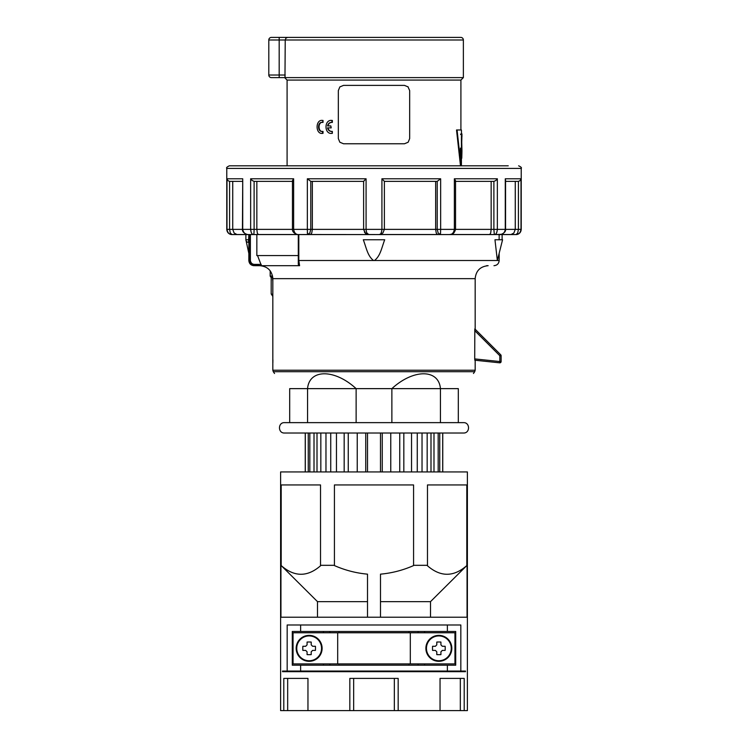 <?xml version="1.0" encoding="UTF-8"?>
<svg xmlns="http://www.w3.org/2000/svg" width="748" height="748" viewBox="0 0 748 748"><rect width="100%" height="100%" fill="white"/><g stroke="black" fill="none" stroke-linecap="round" stroke-linejoin="round"><path stroke-width="1.12" d="M455.541 181.381L493.886 181.371L493.886 229.374L491.155 229.374L490.688 233.039L489.734 234.517L494.325 234.563C495.961 234.62 496.971 232.89 497.355 229.374L493.886 229.374L494.325 234.563L501.235 234.32C503.526 233.769 504.863 232.114 505.274 229.374L497.355 229.374L497.355 178.781L454.363 178.781L455.476 180.558L455.195 181.371L455.476 180.558M490.258 234.021L489.744 234.507L450.305 234.517M292.524 180.558L292.805 181.371L292.524 180.558L293.637 178.781L250.645 178.781L252.216 180.558L254.114 181.371L256.844 181.381L256.844 229.374L257.312 233.039L258.266 234.517L297.695 234.517M298.293 255.573L256.844 255.573L256.844 234.563L253.675 234.563L253.974 233.114M248.486 234.563C245.4 234.62 243.483 232.89 242.726 229.374L242.726 178.781L242.446 229.374C242.071 233.956 249.897 235.19 248.486 234.563L258.266 234.517M232.731 181.381L232.731 229.374L234.143 233.039L236.957 234.517L247.644 234.517M252.702 234.563L232.058 234.563L230.3 233.039L229.58 229.374L226.99 229.374C227.644 232.89 229.337 234.62 232.058 234.563L236.957 234.517M312.346 181.381L312.346 229.374L311.748 233.039L310.579 234.517L368.811 234.563L366.903 233.067M382.854 233.039L384.379 229.374L384.379 181.371L381.919 178.781L381.919 229.374C381.555 232.89 380.639 234.62 379.189 234.563L382.854 233.039L384.379 229.374L382.854 233.039M384.379 181.381L437.225 181.371L437.225 229.374L435.654 229.374L436.252 233.039L437.421 234.517L440.479 234.563L440.647 229.374L440.479 234.563L449.464 234.563C452.082 234.62 453.718 232.89 454.363 229.374L437.225 229.374L438.178 233.039L440.479 234.563M436.86 234.096L437.412 234.507M242.726 178.781L226.99 178.781L227.794 180.558L229.58 181.371L242.446 181.381M508.247 165.813L229.374 165.813C226.971 166.916 226.111 167.786 226.775 168.412L521.225 168.412L521.225 229.374L520.243 232.123M505.555 181.381L518.42 181.371L520.206 180.558L521.01 178.781L505.274 178.781L505.452 180.558M493.886 181.371L495.784 180.558L497.355 178.781M437.225 181.371L440.647 178.781L381.919 178.781M364.332 180.558L366.081 178.781L307.353 178.781L310.859 181.381L363.622 181.381L364.332 180.558M248.869 234.563L248.476 242.343A2.59 2.59 0 0 1 245.877 239.753L248.832 253.404M272.824 294.385L271.197 293.973L271.197 277.368L272.758 277.368M261.202 264.39L254.638 264.39L254.825 265.316L261.417 265.69L257.546 255.573M249.739 234.563L249.739 260.5C250.346 263.913 252.198 265.643 255.283 265.69L299.593 265.69L298.807 260.5L298.807 234.563L310.579 234.517M298.667 265.316L299.593 265.69L298.293 264.39L298.667 265.316M475.176 370.223L475.176 360.256L499.683 362.827L499.823 361.536L474.709 358.9L474.821 360.218L499.683 362.827A1.3 1.3 0 0 0 501.113 361.536L501.113 355.73A1.3 1.3 0 0 0 500.739 354.814L475.176 329.251L475.176 278.658L272.824 278.658L272.824 370.223L475.176 370.223L474.709 371.709L273.291 371.709L272.824 370.223M458.309 422.639L458.309 388.633C478.103 368.848 478.103 368.848 458.309 388.633L289.691 388.633C269.897 368.848 269.897 368.848 289.691 388.633L289.691 422.639M440.441 422.639L440.441 388.633C438.739 368.848 413.364 368.848 391.868 388.633L391.868 422.639M475.176 278.658C475.943 270.785 480.263 266.456 488.145 265.69L486.583 265.69M436.58 234.563L307.522 234.563L309.822 233.039L310.775 229.374L307.353 229.374L307.522 234.563L257.892 234.563M373.523 260.5C367.549 255.928 366.398 247.887 363.294 239.753L384.706 239.753C381.602 247.887 380.452 255.928 374.477 260.5L298.293 260.5L298.293 264.39M497.355 260.5L494.961 239.753L502.572 239.753L497.355 260.5L499.168 260.5C498.86 263.651 497.13 265.381 493.979 265.69M272.87 362.752L272.898 359.751M307.559 422.639L307.559 388.633C309.261 368.848 334.637 368.848 356.132 388.633L356.132 422.639M463.498 422.639L284.502 422.639C277.807 422.321 277.807 433.335 284.502 433.017L463.498 433.017C470.193 433.335 470.193 422.321 463.498 422.639M502.123 234.563L502.123 239.753M474.709 358.9L474.821 328.896L500.739 354.814L499.823 355.73L501.113 355.73A1.3 1.3 0 0 0 501.02 355.235M408.146 86.908L404.481 85.394L343.519 85.394L339.854 86.908L338.33 90.583L338.33 138.576L339.854 142.242L343.519 143.766L404.481 143.766L408.146 142.242L409.67 138.576L409.67 90.583L407.931 86.703M285.231 75.015L279.182 75.015L279.182 37.4L287.569 37.4L271.402 37.4A2.59 2.59 0 0 0 268.803 39.99L285.231 39.99L284.969 77.614L463.367 77.614L463.367 39.99A2.59 2.59 0 0 0 460.777 37.4L287.569 37.4L460.777 37.4M279.182 77.614L271.402 77.614A2.59 2.59 0 0 1 268.803 75.015L279.182 75.015L279.182 77.614L284.969 77.614L285.147 76.848M463.367 39.99L285.231 39.99L285.895 38.176M290.981 37.4L457.019 37.4M460.908 129.984L460.908 80.073L287.092 80.073L284.633 77.614M460.497 165.813L456.523 129.984L457.075 129.984L461.02 165.813M457.075 129.984L461.423 129.984L461.946 150.479C461.899 157.501 461.675 157.501 461.264 150.479L461.778 158.258L461.946 151.535M461.778 158.258L461.254 158.258L460.422 150.479L460.422 148.141L460.946 148.141M460.88 133.873L460.572 134.631M461.946 136.463L461.918 133.873L461.423 133.873M461.413 153.976L461.946 134.631M245.877 234.563L245.877 239.753L248.869 239.753L248.832 260.5C249.14 263.651 250.87 265.381 254.021 265.69M512.53 234.04L511.071 234.563L515.942 234.563L379.264 234.563M515.942 234.563L515.942 234.563C518.663 234.62 520.356 232.89 521.01 229.374L518.42 229.374L517.7 233.039L516.036 234.563C519.187 234.255 520.917 232.525 521.225 229.374M518.42 181.371L518.42 229.374L515.269 229.374L513.857 233.039L511.043 234.517L500.356 234.517M363.622 181.371L363.622 229.374L365.146 233.039L368.811 234.563C367.361 234.62 366.445 232.89 366.081 229.374L363.622 229.374L365.65 233.488M368.11 234.517L379.189 234.563M321.546 648.338A12.407 12.407 0 0 1 309.148 660.746A12.407 12.407 0 0 1 296.741 648.338A12.407 12.407 0 0 1 309.148 635.931A12.407 12.407 0 0 1 321.546 648.338M322.117 648.338A12.968 12.968 0 0 1 309.148 661.307A12.968 12.968 0 0 1 296.171 648.338A12.968 12.968 0 0 1 309.148 635.37A12.968 12.968 0 0 1 322.117 648.338M451.259 648.338A12.407 12.407 0 0 1 438.852 660.746A12.407 12.407 0 0 1 426.454 648.338A12.407 12.407 0 0 1 438.852 635.931A12.407 12.407 0 0 1 451.259 648.338M451.829 648.338A12.968 12.968 0 0 1 438.852 661.307A12.968 12.968 0 0 1 425.883 648.338A12.968 12.968 0 0 1 438.852 635.37A12.968 12.968 0 0 1 451.829 648.338M315.441 650.395A21.72 10.855 -90 0 0 315.488 648.338A21.72 10.855 -90 0 0 315.441 646.281L312.617 646.281L311.205 644.86L311.205 642.046A21.72 10.855 180 0 0 307.082 642.046L307.082 644.86L305.67 646.281L302.846 646.281A21.72 10.855 90 0 0 302.8 648.338A21.72 10.855 90 0 0 302.846 650.395L305.67 650.395L307.082 651.817L307.082 654.631A21.72 10.855 -0 0 0 311.205 654.631L311.205 651.817L312.617 650.395L315.441 650.395M445.154 650.395A21.72 10.855 -90 0 0 445.2 648.338A21.72 10.855 -90 0 0 445.154 646.281L442.33 646.281L440.918 644.86L440.918 642.046A21.72 10.855 180 0 0 436.795 642.046L436.795 644.86L435.383 646.281L432.559 646.281A21.72 10.855 90 0 0 432.512 648.338A21.72 10.855 90 0 0 432.559 650.395L435.383 650.395L436.795 651.817L436.795 654.631A21.72 10.855 -0 0 0 440.918 654.631L440.918 651.817L442.33 650.395L445.154 650.395M380.489 433.017L380.489 471.932M467.051 617.212L280.949 617.212L280.949 484.947L320.527 484.947L320.527 565.32L334.421 565.32L334.421 484.947L413.579 484.947L413.579 565.32L427.473 565.32L427.473 484.947L467.051 484.947L467.051 617.212M282.52 671.685L282.52 671.04L465.48 671.04L465.48 671.685L282.52 671.685M460.833 671.04L460.833 624.991L287.167 624.991L287.167 671.04M280.612 471.932L467.388 471.932L467.388 710.6L464.209 710.6L464.209 678.399L440.039 678.399L440.039 710.6L398.17 710.6L398.17 678.399L349.83 678.399L349.83 710.6L307.961 710.6L307.961 678.399L283.791 678.399L283.791 710.6L280.612 710.6L280.612 471.932M418.151 671.04L418.151 671.685L329.849 671.685L329.849 671.04M418.151 665.206L418.151 663.906M418.151 632.771L418.151 631.48M433.99 471.932L433.99 433.017L430.998 433.017L430.998 471.932M309.822 471.932L309.822 433.017L314.01 433.017L314.01 471.932M317.002 471.932L317.002 433.017L314.01 433.017M308.26 433.017L308.26 471.932M305.315 433.017L305.315 471.932M442.685 433.017L442.685 471.932M439.74 433.017L439.74 471.932M438.178 433.017L438.178 471.932M427.164 433.017L427.164 471.932M422.031 471.932L422.031 433.017L417.262 433.017L417.262 471.932M411.54 433.017L411.54 471.932M403.827 471.932L403.827 433.017M399.75 433.017L399.75 471.932M382.256 471.932L382.256 433.017L390.765 433.017L390.765 471.932M367.511 433.017L367.511 471.932M365.744 471.932L365.744 433.017M357.235 433.017L357.235 471.932M344.174 471.932L344.174 433.017L348.25 433.017L348.25 471.932M336.46 433.017L336.46 471.932M330.738 433.017L330.738 471.932M320.836 471.932L320.836 433.017L325.969 433.017L325.969 471.932M380.489 601.644L430.502 601.644L430.502 617.212M467.051 565.32L430.502 601.644M466.724 565.647C453.559 577.166 440.394 577.138 427.23 565.572L427.473 565.32M413.579 565.32L413.579 565.572C402.966 570.256 391.933 573.118 380.489 574.155L380.489 617.212M367.511 617.212L367.511 574.155C356.057 573.118 345.034 570.256 334.421 565.572L334.421 565.32M320.527 565.32L320.77 565.572C307.615 577.138 294.45 577.166 281.276 565.647L280.949 565.32M367.511 601.644L317.498 601.644L281.276 565.647M317.498 601.644L317.498 617.212M329.849 631.48L329.849 632.771M329.849 663.906L329.849 665.206M440.039 710.6L464.209 710.6M353.664 678.399L353.664 710.6L398.17 710.6M353.664 710.6L349.83 710.6M307.961 678.399L287.671 678.399L287.671 710.6L307.961 710.6M287.671 710.6L283.791 710.6M394.336 678.399L394.336 710.6M440.039 678.399L460.329 678.399L460.329 710.6M320.527 484.947L281.192 484.947L281.192 565.563M466.808 565.563L466.808 484.947L427.473 484.947M410.315 632.771L454.943 632.771L454.943 663.906L293.057 663.906L293.057 632.771L410.315 632.771L410.315 663.906M337.685 632.771L337.685 663.906M329.896 665.206L329.896 663.906M339.003 665.206L339.003 663.906M408.997 665.206L408.997 663.906M418.104 665.206L418.104 663.906M300.621 624.991L300.621 631.48L292.281 631.48L292.281 665.206L455.719 665.206L455.719 631.48L447.379 631.48L447.379 624.991M418.104 632.771L418.104 631.48M408.997 632.771L408.997 631.48M339.003 632.771L339.003 631.48M329.896 632.771L329.896 631.48M323.416 632.771L323.416 631.48M323.416 665.206L323.416 663.906M300.621 665.206L300.621 671.04M447.379 665.206L447.379 671.04M424.584 665.206L424.584 663.906M424.584 632.771L424.584 631.48M300.621 631.48L447.379 631.48M379.9 234.517L437.421 234.517M271.786 277.368L272.403 277.368L272.824 281.257M461.423 150.479L461.946 150.479C461.899 157.501 461.675 157.501 461.264 150.479M461.423 148.141L461.423 136.463M322.266 120.419L323.024 120.447L323.024 122.41C317.741 121.241 317.741 132.555 323.024 131.396L323.024 133.35L322.266 133.378M330.822 125.926L331.205 127.871L330.822 125.926L327.54 125.926C328.194 123.429 329.662 122.261 331.962 122.41L331.962 120.447L331.392 120.419L332.336 120.447L332.336 122.41C330.055 122.261 328.596 123.429 327.951 125.926M327.951 127.871C328.596 130.367 330.055 131.545 332.336 131.396L332.336 133.35L331.579 133.387M285.914 38.157L287.569 37.4M332.336 131.396L331.962 131.396C329.662 131.545 328.194 130.367 327.54 127.871L330.822 127.871M332.336 133.35L331.962 131.396L331.392 131.442M332.336 120.447L331.962 120.447C324.015 119.184 324.015 134.612 331.962 133.35L331.766 133.387M332.336 122.41L331.392 122.363M323.024 120.447L322.566 122.41L322.033 122.363M323.024 122.41L322.566 122.41C317.236 121.241 317.236 132.555 322.566 131.396L322.5 133.387M323.024 131.396L322.033 131.442M323.024 133.35L322.566 133.35C315.273 134.612 315.273 119.184 322.566 120.447L322.5 120.419M499.131 239.753L499.131 234.563M374 260.556L374.477 260.5L374 260.556M298.293 234.563L298.293 260.5L298.293 234.563M292.459 181.381L254.264 181.381M366.081 178.781L366.081 229.374L435.654 229.374L435.654 181.381M455.541 180.951L455.541 229.374L491.155 229.374L491.155 181.381M505.555 179.95L505.555 229.374L515.269 229.374L515.269 181.381M307.409 233.526L307.381 232.273M307.363 230.693L307.353 229.374L292.805 229.374M251.104 232.123L250.645 229.374C251.029 232.89 252.039 234.62 253.675 234.563M232.03 234.563L232.058 234.563C229.337 234.62 227.644 232.89 226.99 229.374L226.775 229.374C227.083 232.525 228.813 234.255 231.964 234.563L231.964 234.563M253.983 233.039L254.114 229.374L242.548 229.374M292.459 180.951L292.459 229.374C292.141 234.152 300.397 235.171 298.536 234.563C295.918 234.62 294.282 232.89 293.637 229.374L293.637 178.781M496.896 232.123L496.55 232.909M502.16 165.813L402.405 165.813M505.274 178.781L505.274 229.374M521.01 178.781L521.01 229.374M242.446 229.374L229.58 229.374L229.58 181.371M254.114 181.371L254.114 229.374L292.459 229.374M455.195 229.374L454.363 229.374L454.363 178.781M440.647 229.374L440.647 178.781M363.622 229.374L310.775 229.374L310.775 181.371M272.562 276.068L270.327 276.068A1.3 1.281 90 0 0 271.608 277.368M497.186 260.5L374.477 260.5M474.709 330.616L499.823 355.73L499.823 361.536L501.113 361.536M254.638 264.39C252.263 264.362 250.842 263.062 250.384 260.5L248.832 260.5M250.384 260.5L250.384 234.563M460.946 150.479L460.422 150.479M270.178 270.804L270.178 276.068L270.327 271.019M307.353 178.781L307.353 229.374M250.645 178.781L250.645 229.374M226.99 178.781L226.99 229.374M272.824 278.658C272.057 270.785 267.737 266.456 259.855 265.69M274.544 373.486L273.291 371.709M305.249 433.017L305.249 471.932M442.751 433.017L442.751 471.932M461.423 158.258L461.423 165.813M287.092 80.073L287.092 165.813M460.908 80.073L463.367 77.614M268.803 39.99L268.803 75.015M473.456 373.486L474.709 371.709M499.168 260.5L499.168 253.404M270.178 276.068L271.468 277.368M271.197 293.973L272.824 296.423M521.225 168.412C521.88 167.776 521.019 166.916 518.626 165.813M379.432 234.554L381.443 234.049M455.541 229.374C454.578 232.366 453.363 233.956 451.895 234.143L449.464 234.563M505.555 229.374C506.265 233.086 499.299 235.293 499.514 234.563M364.463 232.207L365.323 233.217M226.775 168.412L226.775 229.374"/></g></svg>
